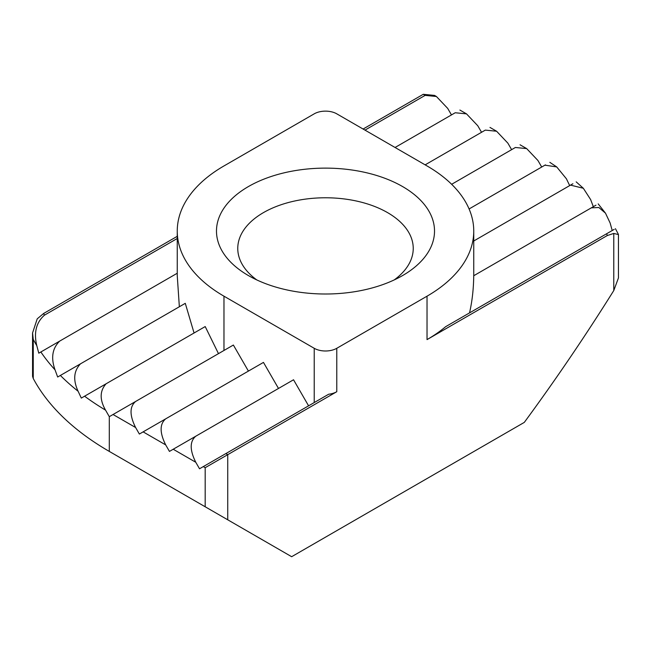 <?xml version="1.0" encoding="UTF-8"?>
<svg xmlns="http://www.w3.org/2000/svg" width="651" height="651" viewBox="0 0 651 651"><rect width="100%" height="100%" fill="white"/><g stroke="black" fill="none" stroke-linecap="round" stroke-linejoin="round"><path stroke-width="0.98" d="M248.413 275.568L248.413 275.568A109.01 62.935 180 0 1 248.413 186.56A109.01 62.935 180 0 1 402.587 186.56A109.01 62.935 180 0 1 402.587 275.568A109.01 62.935 180 0 1 248.413 275.568M394.246 279.906A87.739 50.656 0 0 0 413.239 248.43A87.739 50.656 0 0 0 387.54 212.608A87.739 50.656 0 0 0 291.925 201.631A87.739 50.656 0 0 0 237.761 248.43A87.739 50.656 0 0 0 256.754 279.906M427.023 165.94L336.779 113.835A15.95 9.212 0 0 0 314.221 113.835L223.977 165.94A159.528 92.1 0 0 0 177.251 231.064A159.528 92.1 0 0 0 223.977 296.189L314.221 348.293A15.95 9.212 0 0 0 336.779 348.293L427.023 296.189A159.528 92.1 0 0 0 473.749 231.064A159.528 92.1 0 0 0 427.023 165.94M177.251 238.502L44.398 315.206C36.212 322.481 33.673 332.628 36.79 345.648A305.767 176.535 180 0 1 33.258 339.423L33.258 378.5A305.767 176.535 0 0 0 109.287 451.412A305.767 176.535 0 0 0 109.295 451.412L205.179 506.771L205.179 467.695L336.779 391.715A15.95 9.212 180 0 1 328.665 394.229L225.856 453.584L227.736 454.667L227.736 519.799L291.656 556.703L524.307 422.385C555.62 379.777 585.444 335.835 613.779 290.549L613.779 233.449L607.342 235.507A289.809 167.323 0 0 0 606.602 233.766L445.65 326.68A159.528 92.1 180 0 1 427.023 339.61L607.342 235.507M177.251 236.329L43.658 313.457A289.809 167.323 0 0 0 44.398 315.206M451.468 114.918L447.709 108.408L436.422 96.503L434.542 95.412L423.264 94.297L363.103 129.028M436.422 96.503L425.144 95.38L364.983 130.119M106.08 383.797C99.717 390.893 99.546 399.681 105.56 410.146A305.767 176.535 180 0 1 84.581 396.207L205.203 326.566L218.476 353.639M113.054 414.508L135.611 401.48C129.525 406.647 129.525 415.338 135.611 427.528L113.054 414.508L109.295 416.681L105.56 410.146M520.059 144.791L526.667 148.599L537.946 160.512L541.705 167.022M526.667 148.599L515.389 147.484L451.648 184.29M248.413 371.086L233.375 345.038L135.611 401.48M569.69 185.608L566.419 178.805L556.695 166.908L544.92 165.175L469.086 208.955M544.92 165.175L545.44 164.874M80.48 363.844C73.709 370.956 72.92 380.094 78.112 391.259A305.767 176.535 180 0 1 60.372 375.448L185.283 303.333L194.063 333.003M84.581 396.207L81.31 398.095L78.112 391.259M489.975 127.417L496.591 131.233L507.87 143.147L511.629 149.657M496.591 131.233L485.304 130.119L425.144 164.849M515.389 147.484C521.475 143.969 521.475 143.969 515.389 147.484M177.251 231.064L177.251 275.731L179.351 306.759M177.251 273.241L59.664 341.124C52.316 348.309 50.77 357.887 55.034 369.849A305.767 176.535 180 0 1 40.858 351.979L38.783 353.184L36.79 345.648M60.372 375.448L57.67 377.01L55.034 369.849M459.899 110.052L466.507 113.868L477.785 125.773L481.545 132.291M466.507 113.868L455.228 112.753L395.059 147.484M485.304 130.119C491.391 126.603 491.391 126.603 485.304 130.119M40.858 351.979L59.664 341.124M455.228 112.753C461.307 109.238 461.307 109.238 455.228 112.753M143.13 431.873L165.696 418.845C159.609 424.021 159.609 432.703 165.696 444.902L143.13 431.873L139.371 434.046L135.611 427.528M278.498 388.452L263.46 362.404L165.696 418.845M593.33 206.684L590.628 199.564L583.337 188.269L570.52 185.12L473.749 240.992M570.52 185.12L572.888 183.761M173.215 449.239L195.772 436.219C189.693 441.386 189.693 450.069 195.772 462.267L173.215 449.239L169.455 451.412L165.696 444.902M308.582 405.825L293.536 379.769L195.772 436.219M612.217 230.519L610.142 223.033L605.495 213.17L598.855 207.514L591.336 207.84L473.733 275.739C473.57 289.02 472.17 301.405 469.526 312.903M591.336 207.84L595.966 205.171M205.179 467.695L203.291 466.604L199.531 468.777L195.772 462.267M203.291 466.604L225.856 453.584M606.602 233.766L614.21 229.372M33.258 339.423L32.55 332.978L37.221 318.835L43.658 313.457M109.295 416.681L109.295 451.412L184.493 494.833A199.409 115.129 180 0 1 183.94 494.508M613.779 233.449L618.45 234.572L618.45 277.936L613.779 290.549M227.736 519.799L205.179 506.771M33.258 378.5L32.558 376.343L32.55 332.978M425.144 95.38L423.264 94.297M427.023 296.189L427.023 339.61M336.779 348.293L336.779 391.715M223.977 296.189L223.977 350.466M314.221 402.562L314.221 348.293M184.493 494.833L109.295 451.412L184.493 494.833M605.495 213.178L598.188 203.885M583.337 188.269L576.176 181.857M556.695 166.908L549.826 162.335M618.393 234.336L615.415 228.672M473.749 231.064L473.749 275.731"/></g></svg>
